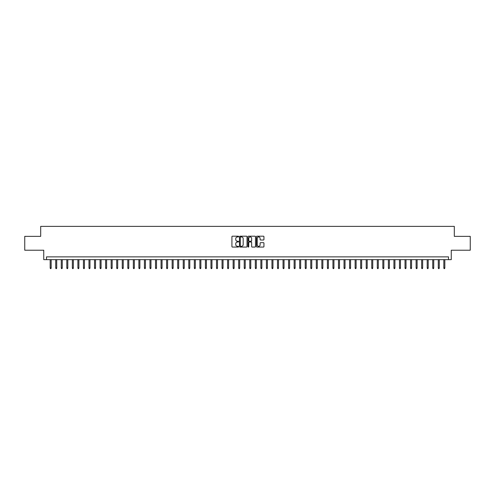 <?xml version="1.0" encoding="UTF-8"?>
<svg xmlns="http://www.w3.org/2000/svg" width="495" height="495" viewBox="0 0 495 495"><rect width="100%" height="100%" fill="white"/><g stroke="black" fill="none" stroke-linecap="round" stroke-linejoin="round"><path stroke-width="0.74" d="M238.627 236.56A0.384 0.384 0 0 0 238.25 236.183L232.464 236.183A0.544 0.544 0 0 0 231.92 236.728L231.92 246.522A0.544 0.544 0 0 0 232.464 247.067L238.25 247.067A0.384 0.384 0 0 0 238.627 246.683A0.384 0.384 0 0 0 238.25 246.306L237.501 246.306A1.739 1.739 0 0 1 235.756 244.561L235.756 243.744A1.739 1.739 0 0 1 237.501 242.006L238.25 242.006A0.384 0.384 0 0 0 238.627 241.622A0.384 0.384 0 0 0 238.25 241.244L237.501 241.244A1.739 1.739 0 0 1 235.756 239.5L235.756 238.683A1.739 1.739 0 0 1 237.501 236.944L238.25 236.944A0.384 0.384 0 0 0 238.627 236.56M263.408 240.019A0.544 0.544 0 0 0 263.946 239.475L263.946 236.728A0.544 0.544 0 0 0 263.408 236.183L256.985 236.183A0.544 0.544 0 0 0 256.441 236.728L256.441 246.522A0.544 0.544 0 0 0 256.985 247.067L263.408 247.067A0.544 0.544 0 0 0 263.946 246.522L263.946 243.2A0.544 0.544 0 0 0 263.408 242.655L260.655 242.655A0.544 0.544 0 0 0 260.11 243.2L260.11 244.846A1.454 1.454 0 0 1 258.656 246.306A1.454 1.454 0 0 1 257.202 244.846L257.202 238.398A1.454 1.454 0 0 1 258.656 236.944A1.454 1.454 0 0 1 260.11 238.398L260.11 239.475A0.544 0.544 0 0 0 260.655 240.019L263.408 240.019M448.489 259.64L451.261 259.64L451.261 250.216L470.25 250.216L470.25 236.356L454.311 236.356L454.311 226.376L40.689 226.376L40.689 236.356L24.75 236.356L24.75 250.216L43.739 250.216L43.739 259.64L448.489 259.64L448.489 256.868L46.511 256.868L46.511 259.64M247.024 236.728A0.544 0.544 0 0 0 246.479 236.183L240.056 236.183A0.544 0.544 0 0 0 239.512 236.728L239.512 246.522A0.544 0.544 0 0 0 240.056 247.067L246.479 247.067A0.544 0.544 0 0 0 247.024 246.522L247.024 236.728M248.521 236.183L254.944 236.183A0.544 0.544 0 0 1 255.488 236.728L255.488 246.522A0.544 0.544 0 0 1 254.944 247.067L252.196 247.067A0.544 0.544 0 0 1 251.652 246.522L251.652 242.55A0.544 0.544 0 0 0 251.107 242.006L249.282 242.006A0.544 0.544 0 0 0 248.738 242.55L248.738 246.683A0.384 0.384 0 0 1 248.36 247.067A0.384 0.384 0 0 1 247.976 246.683L247.976 236.728A0.544 0.544 0 0 1 248.521 236.183M240.657 236.944A0.384 0.384 0 0 0 240.273 237.322L240.273 245.922A0.384 0.384 0 0 0 240.657 246.306L241.442 246.306A1.739 1.739 0 0 0 243.187 244.561L243.187 238.683A1.739 1.739 0 0 0 241.442 236.944L240.657 236.944M251.652 238.423A1.454 1.454 0 0 0 250.192 236.969A1.454 1.454 0 0 0 248.738 238.423L248.738 240.7A0.544 0.544 0 0 0 249.282 241.244L251.107 241.244A0.544 0.544 0 0 0 251.652 240.7L251.652 238.423M51.171 267.906L50.948 268.624L50.391 268.624L50.174 267.906L51.171 267.906L51.171 259.64M50.174 267.906L50.174 259.64M56.715 267.906L56.492 268.624L55.935 268.624L55.718 267.906L56.715 267.906L56.715 259.64M55.718 267.906L55.718 259.64M62.259 267.906L62.036 268.624L61.485 268.624L61.262 267.906L62.259 267.906L62.259 259.64M61.262 267.906L61.262 259.64M67.803 267.906L67.58 268.624L67.029 268.624L66.806 267.906L67.803 267.906L67.803 259.64M66.806 267.906L66.806 259.64M73.347 267.906L73.124 268.624L72.573 268.624L72.35 267.906L73.347 267.906L73.347 259.64M72.35 267.906L72.35 259.64M78.891 267.906L78.668 268.624L78.117 268.624L77.894 267.906L78.891 267.906L78.891 259.64M77.894 267.906L77.894 259.64M84.435 267.906L84.212 268.624L83.661 268.624L83.438 267.906L84.435 267.906L84.435 259.64M83.438 267.906L83.438 259.64M89.979 267.906L89.762 268.624L89.205 268.624L88.982 267.906L89.979 267.906L89.979 259.64M88.982 267.906L88.982 259.64M95.523 267.906L95.306 268.624L94.749 268.624L94.526 267.906L95.523 267.906L95.523 259.64M94.526 267.906L94.526 259.64M101.073 267.906L100.85 268.624L100.293 268.624L100.07 267.906L101.073 267.906L101.073 259.64M100.07 267.906L100.07 259.64M106.617 267.906L106.394 268.624L105.837 268.624L105.614 267.906L106.617 267.906L106.617 259.64M105.614 267.906L105.614 259.64M112.161 267.906L111.938 268.624L111.381 268.624L111.158 267.906L112.161 267.906L112.161 259.64M111.158 267.906L111.158 259.64M117.705 267.906L117.482 268.624L116.925 268.624L116.702 267.906L117.705 267.906L117.705 259.64M116.702 267.906L116.702 259.64M123.249 267.906L123.026 268.624L122.469 268.624L122.253 267.906L123.249 267.906L123.249 259.64M122.253 267.906L122.253 259.64M128.793 267.906L128.57 268.624L128.013 268.624L127.797 267.906L128.793 267.906L128.793 259.64M127.797 267.906L127.797 259.64M134.337 267.906L134.114 268.624L133.563 268.624L133.341 267.906L134.337 267.906L134.337 259.64M133.341 267.906L133.341 259.64M139.881 267.906L139.658 268.624L139.107 268.624L138.885 267.906L139.881 267.906L139.881 259.64M138.885 267.906L138.885 259.64M145.425 267.906L145.202 268.624L144.651 268.624L144.429 267.906L145.425 267.906L145.425 259.64M144.429 267.906L144.429 259.64M150.969 267.906L150.746 268.624L150.195 268.624L149.973 267.906L150.969 267.906L150.969 259.64M149.973 267.906L149.973 259.64M156.513 267.906L156.29 268.624L155.739 268.624L155.517 267.906L156.513 267.906L156.513 259.64M155.517 267.906L155.517 259.64M162.057 267.906L161.84 268.624L161.283 268.624L161.061 267.906L162.057 267.906L162.057 259.64M161.061 267.906L161.061 259.64M167.601 267.906L167.384 268.624L166.827 268.624L166.605 267.906L167.601 267.906L167.601 259.64M166.605 267.906L166.605 259.64M173.151 267.906L172.928 268.624L172.371 268.624L172.149 267.906L173.151 267.906L173.151 259.64M172.149 267.906L172.149 259.64M178.695 267.906L178.472 268.624L177.915 268.624L177.693 267.906L178.695 267.906L178.695 259.64M177.693 267.906L177.693 259.64M184.239 267.906L184.016 268.624L183.459 268.624L183.237 267.906L184.239 267.906L184.239 259.64M183.237 267.906L183.237 259.64M189.783 267.906L189.56 268.624L189.003 268.624L188.787 267.906L189.783 267.906L189.783 259.64M188.787 267.906L188.787 259.64M195.327 267.906L195.104 268.624L194.547 268.624L194.331 267.906L195.327 267.906L195.327 259.64M194.331 267.906L194.331 259.64M200.871 267.906L200.648 268.624L200.098 268.624L199.875 267.906L200.871 267.906L200.871 259.64M199.875 267.906L199.875 259.64M206.415 267.906L206.192 268.624L205.642 268.624L205.419 267.906L206.415 267.906L206.415 259.64M205.419 267.906L205.419 259.64M211.959 267.906L211.736 268.624L211.186 268.624L210.963 267.906L211.959 267.906L211.959 259.64M210.963 267.906L210.963 259.64M217.503 267.906L217.28 268.624L216.73 268.624L216.507 267.906L217.503 267.906L217.503 259.64M216.507 267.906L216.507 259.64M223.047 267.906L222.824 268.624L222.274 268.624L222.051 267.906L223.047 267.906L223.047 259.64M222.051 267.906L222.051 259.64M228.591 267.906L228.374 268.624L227.818 268.624L227.595 267.906L228.591 267.906L228.591 259.64M227.595 267.906L227.595 259.64M234.135 267.906L233.918 268.624L233.362 268.624L233.139 267.906L234.135 267.906L234.135 259.64M233.139 267.906L233.139 259.64M239.685 267.906L239.462 268.624L238.906 268.624L238.683 267.906L239.685 267.906L239.685 259.64M238.683 267.906L238.683 259.64M245.229 267.906L245.006 268.624L244.45 268.624L244.227 267.906L245.229 267.906L245.229 259.64M244.227 267.906L244.227 259.64M250.773 267.906L250.55 268.624L249.994 268.624L249.771 267.906L250.773 267.906L250.773 259.64M249.771 267.906L249.771 259.64M256.317 267.906L256.094 268.624L255.538 268.624L255.315 267.906L256.317 267.906L256.317 259.64M255.315 267.906L255.315 259.64M261.861 267.906L261.638 268.624L261.082 268.624L260.865 267.906L261.861 267.906L261.861 259.64M260.865 267.906L260.865 259.64M267.405 267.906L267.182 268.624L266.626 268.624L266.409 267.906L267.405 267.906L267.405 259.64M266.409 267.906L266.409 259.64M272.949 267.906L272.726 268.624L272.176 268.624L271.953 267.906L272.949 267.906L272.949 259.64M271.953 267.906L271.953 259.64M278.493 267.906L278.27 268.624L277.72 268.624L277.497 267.906L278.493 267.906L278.493 259.64M277.497 267.906L277.497 259.64M284.037 267.906L283.814 268.624L283.264 268.624L283.041 267.906L284.037 267.906L284.037 259.64M283.041 267.906L283.041 259.64M289.581 267.906L289.358 268.624L288.808 268.624L288.585 267.906L289.581 267.906L289.581 259.64M288.585 267.906L288.585 259.64M295.125 267.906L294.902 268.624L294.352 268.624L294.129 267.906L295.125 267.906L295.125 259.64M294.129 267.906L294.129 259.64M300.669 267.906L300.453 268.624L299.896 268.624L299.673 267.906L300.669 267.906L300.669 259.64M299.673 267.906L299.673 259.64M306.213 267.906L305.997 268.624L305.44 268.624L305.217 267.906L306.213 267.906L306.213 259.64M305.217 267.906L305.217 259.64M311.763 267.906L311.541 268.624L310.984 268.624L310.761 267.906L311.763 267.906L311.763 259.64M310.761 267.906L310.761 259.64M317.307 267.906L317.085 268.624L316.528 268.624L316.305 267.906L317.307 267.906L317.307 259.64M316.305 267.906L316.305 259.64M322.851 267.906L322.629 268.624L322.072 268.624L321.849 267.906L322.851 267.906L322.851 259.64M321.849 267.906L321.849 259.64M328.395 267.906L328.173 268.624L327.616 268.624L327.399 267.906L328.395 267.906L328.395 259.64M327.399 267.906L327.399 259.64M333.939 267.906L333.717 268.624L333.16 268.624L332.943 267.906L333.939 267.906L333.939 259.64M332.943 267.906L332.943 259.64M339.483 267.906L339.261 268.624L338.71 268.624L338.487 267.906L339.483 267.906L339.483 259.64M338.487 267.906L338.487 259.64M345.027 267.906L344.805 268.624L344.254 268.624L344.031 267.906L345.027 267.906L345.027 259.64M344.031 267.906L344.031 259.64M350.571 267.906L350.349 268.624L349.798 268.624L349.575 267.906L350.571 267.906L350.571 259.64M349.575 267.906L349.575 259.64M356.115 267.906L355.893 268.624L355.342 268.624L355.119 267.906L356.115 267.906L356.115 259.64M355.119 267.906L355.119 259.64M361.659 267.906L361.437 268.624L360.886 268.624L360.663 267.906L361.659 267.906L361.659 259.64M360.663 267.906L360.663 259.64M367.203 267.906L366.987 268.624L366.43 268.624L366.207 267.906L367.203 267.906L367.203 259.64M366.207 267.906L366.207 259.64M372.747 267.906L372.531 268.624L371.974 268.624L371.751 267.906L372.747 267.906L372.747 259.64M371.751 267.906L371.751 259.64M378.298 267.906L378.075 268.624L377.518 268.624L377.295 267.906L378.298 267.906L378.298 259.64M377.295 267.906L377.295 259.64M383.842 267.906L383.619 268.624L383.062 268.624L382.839 267.906L383.842 267.906L383.842 259.64M382.839 267.906L382.839 259.64M389.386 267.906L389.163 268.624L388.606 268.624L388.383 267.906L389.386 267.906L389.386 259.64M388.383 267.906L388.383 259.64M394.93 267.906L394.707 268.624L394.15 268.624L393.927 267.906L394.93 267.906L394.93 259.64M393.927 267.906L393.927 259.64M400.474 267.906L400.251 268.624L399.694 268.624L399.477 267.906L400.474 267.906L400.474 259.64M399.477 267.906L399.477 259.64M406.018 267.906L405.795 268.624L405.238 268.624L405.021 267.906L406.018 267.906L406.018 259.64M405.021 267.906L405.021 259.64M411.562 267.906L411.339 268.624L410.788 268.624L410.565 267.906L411.562 267.906L411.562 259.64M410.565 267.906L410.565 259.64M417.106 267.906L416.883 268.624L416.332 268.624L416.109 267.906L417.106 267.906L417.106 259.64M416.109 267.906L416.109 259.64M422.65 267.906L422.427 268.624L421.876 268.624L421.653 267.906L422.65 267.906L422.65 259.64M421.653 267.906L421.653 259.64M428.194 267.906L427.971 268.624L427.42 268.624L427.197 267.906L428.194 267.906L428.194 259.64M427.197 267.906L427.197 259.64M433.738 267.906L433.515 268.624L432.964 268.624L432.741 267.906L433.738 267.906L433.738 259.64M432.741 267.906L432.741 259.64M439.282 267.906L439.065 268.624L438.508 268.624L438.285 267.906L439.282 267.906L439.282 259.64M438.285 267.906L438.285 259.64M444.826 267.906L444.609 268.624L444.052 268.624L443.829 267.906L444.826 267.906L444.826 259.64M443.829 267.906L443.829 259.64"/></g></svg>
